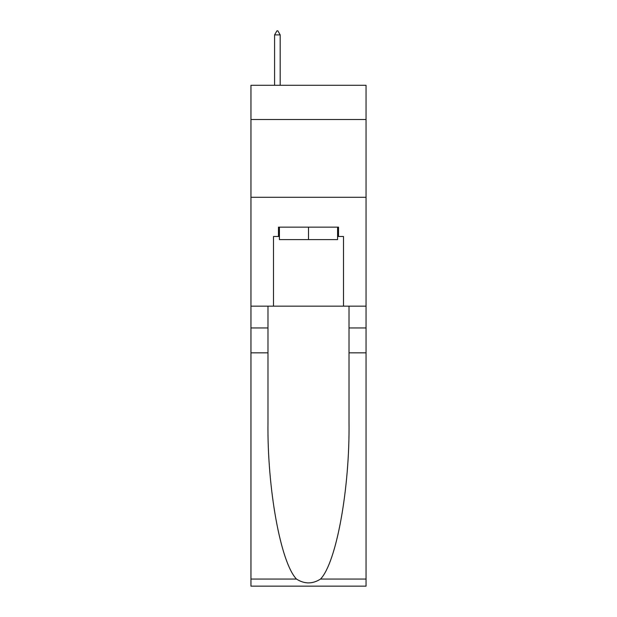 <?xml version="1.0" encoding="UTF-8"?>
<svg xmlns="http://www.w3.org/2000/svg" width="617" height="617" viewBox="0 0 617 617"><rect width="100%" height="100%" fill="white"/><g stroke="black" fill="none" stroke-linecap="round" stroke-linejoin="round"><path stroke-width="0.93" d="M366.051 119.513L366.051 85.293L250.949 85.293L250.949 119.513L366.051 119.513L366.051 306.163L343.499 306.163L343.499 236.481L338.517 236.481L338.517 227.149L278.483 227.149L278.483 236.481L279.416 236.481M250.949 352.831L267.979 352.831L267.979 422.198C267.153 488.494 280.604 562.565 296.469 579.054C304.482 584.168 312.503 584.168 320.531 579.054L366.051 579.054L366.051 586.15L250.949 586.15L250.949 119.513M337.584 227.149L337.584 239.597L279.416 239.597L279.416 227.149M308.5 227.149L308.5 239.597M320.531 579.054C336.396 562.565 349.847 488.494 349.021 422.198L349.021 306.163M349.021 352.831L366.051 352.831L366.051 306.163M267.979 306.163L267.979 352.831M366.051 579.054L366.051 352.831M250.949 306.163L273.501 306.163L273.501 236.481L278.483 236.481M250.949 197.286L366.051 197.286M273.501 306.163L343.499 306.163M337.584 236.481L338.517 236.481M280.187 34.891L277.858 30.85L276.925 30.85L274.588 34.891L280.187 34.891L280.187 85.293M274.588 34.891L274.588 85.293M349.021 327.943L366.051 327.943M267.979 327.943L250.949 327.943M250.949 579.054L296.469 579.054"/></g></svg>

